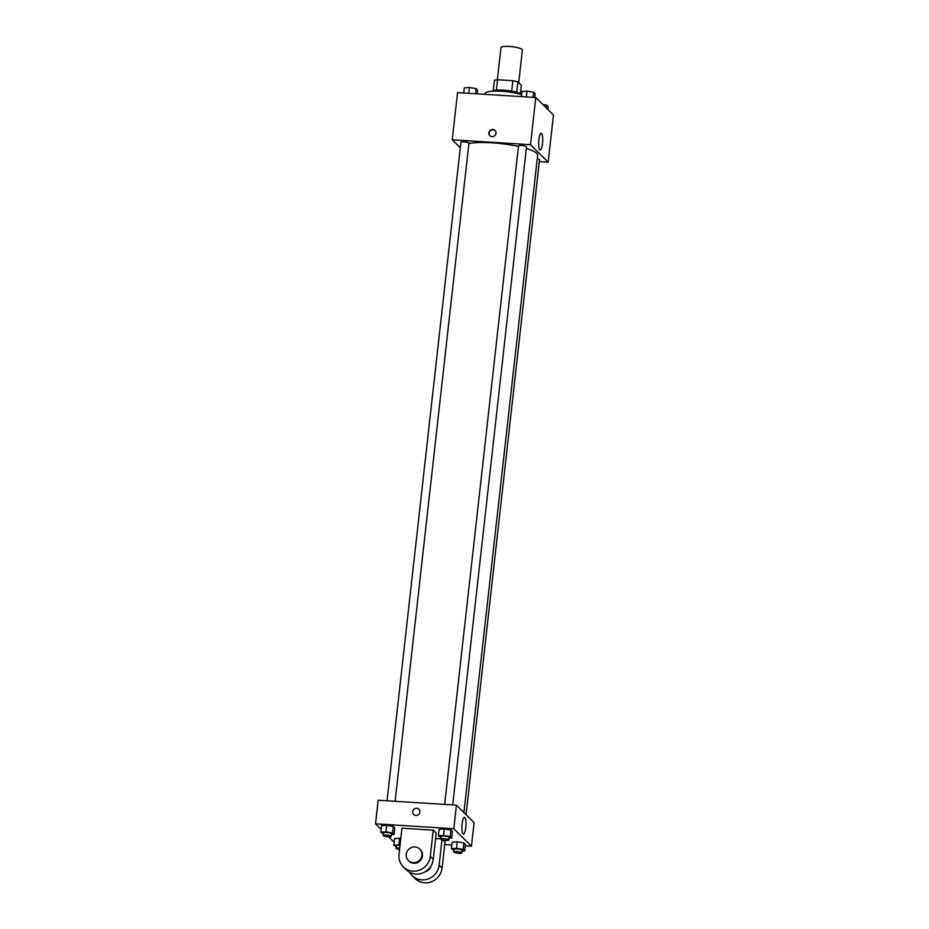 <?xml version="1.0" encoding="UTF-8"?>
<svg xmlns="http://www.w3.org/2000/svg" width="929" height="929" viewBox="0 0 929 929"><rect width="100%" height="100%" fill="white"/><g stroke="black" fill="none" stroke-linecap="round" stroke-linejoin="round"><path stroke-width="1.39" d="M518.707 82.704L522.377 49.98A10.765 2.125 -173.6 0 0 509.324 46.45A10.765 2.125 -173.6 0 0 500.986 47.588L497.375 79.766M516.71 92.273L517.871 81.88L521.32 85.305L520.379 93.748M496.4 90.136L497.561 79.743A14.446 2.845 -173.6 0 0 494.402 80.405L493.241 90.705M497.561 79.743L512.866 80.707A14.446 2.845 -173.6 0 1 517.871 81.88M511.693 91.123L512.866 80.707M492.231 91.239A14.794 2.915 6.4 0 1 507.013 90.438A14.794 2.915 6.4 0 1 521.239 94.491M521.564 94.584A21.518 4.239 -173.6 0 0 501.683 91.286A21.518 4.239 -173.6 0 0 485.008 93.562L484.915 94.328M460.308 147.757L452.26 139.791L457.556 92.61L535.812 97.522L553.463 115.033L548.168 162.203L539.296 161.646M518.452 146.445A37.659 7.42 -173.6 0 0 491.975 142.822A37.659 7.42 -173.6 0 0 468.901 143.53M463.908 812.561L537.647 155.189A37.659 7.42 -173.6 0 0 526.337 148.466M452.26 139.791L530.517 144.703L548.168 162.203M466.056 814.687L539.517 159.695A4.03 0.79 -173.6 0 0 537.252 158.708M395.115 801.297L468.936 143.194A4.03 0.79 -173.6 0 0 464.047 141.87A4.03 0.79 -173.6 0 0 460.912 142.3L387.056 800.798M444.643 804.409L518.51 145.911A4.03 0.79 6.4 0 1 522.609 145.574A4.03 0.79 6.4 0 1 526.522 146.817L452.713 804.92M530.517 144.703L535.812 97.522M538.832 139.838A8.373 1.986 -86.4 0 1 541.189 133.3A8.373 1.986 -86.4 0 1 542.641 141.789A8.373 1.986 -86.4 0 1 540.144 150.022A8.373 1.986 -86.4 0 1 538.832 139.838M492.01 136.679A3.704 3.519 134.8 0 1 489.92 130.594A3.704 3.519 134.8 0 1 495.656 134.508A3.704 3.519 134.8 0 1 492.01 136.679M489.966 135.843A3.704 3.519 134.8 0 1 495.169 130.594M381.145 829.388L375.537 823.826L378.184 800.241L456.429 805.153L474.092 822.653L471.444 846.238L465.255 845.854M521.343 96.616L521.912 91.506L527.01 91.123L533.652 92.25L535.174 93.759L534.767 97.464M526.36 96.93L527.01 91.123M533.072 97.359L533.652 92.25M542.826 104.478L546.647 105.128L548.168 106.649L547.855 109.471M546.322 107.95L546.647 105.128M463.745 93.005L464.314 87.895L469.424 87.5L476.054 88.627L477.587 90.148L477.169 93.841M468.773 93.318L469.424 87.5M475.485 93.736L476.054 88.627M440.938 837.505L438.418 835.821L443.528 835.438L450.159 836.564L451.691 838.074L448.962 838.283M448.777 840.025L449.067 837.401A4.03 0.79 -173.6 0 0 444.178 836.077A4.03 0.79 -173.6 0 0 441.043 836.506L440.752 839.119A4.03 0.79 -173.6 0 0 444.677 840.362A4.03 0.79 -173.6 0 0 448.777 840.025A4.03 0.79 -173.6 0 0 443.876 838.701A4.03 0.79 -173.6 0 0 440.752 839.119M438.418 835.821L439.162 829.272L444.259 828.889L450.89 830.015L452.423 831.525L451.691 838.074M443.528 835.438L444.259 828.889L450.89 830.015L452.423 831.525M450.159 836.564L450.89 830.015M453.921 850.395L451.413 848.711L456.522 848.316L463.153 849.443L464.686 850.964L461.957 851.173M461.759 852.903L462.061 850.29A4.03 0.79 -173.6 0 0 457.161 848.967A4.03 0.79 -173.6 0 0 454.037 849.385L453.747 852.009A4.03 0.79 -173.6 0 0 457.66 853.252A4.03 0.79 -173.6 0 0 461.759 852.903A4.03 0.79 -173.6 0 0 456.871 851.579A4.03 0.79 -173.6 0 0 453.747 852.009M451.413 848.711L452.144 842.162L457.254 841.767L463.885 842.893L465.417 844.415L464.686 850.964M456.522 848.316L457.254 841.767L463.885 842.893L465.417 844.415M463.153 849.443L463.885 842.893M383.34 833.894L380.832 832.21L385.93 831.827L392.572 832.953L394.093 834.463L391.376 834.672M391.179 836.414L391.469 833.789A4.03 0.79 -173.6 0 0 386.58 832.465A4.03 0.79 -173.6 0 0 383.456 832.883L383.154 835.508A4.03 0.79 -173.6 0 0 387.079 836.75A4.03 0.79 -173.6 0 0 391.179 836.414A4.03 0.79 -173.6 0 0 386.29 835.078A4.03 0.79 -173.6 0 0 383.154 835.508M380.832 832.21L381.564 825.66L386.673 825.266L393.304 826.392L394.837 827.913L394.093 834.463M385.93 831.827L386.673 825.266L393.304 826.392L394.837 827.913M392.572 832.953L393.304 826.392M396.335 846.772L393.826 845.1L400.085 844.902M400.027 845.378A4.03 0.79 -173.6 0 0 399.575 845.344A4.03 0.79 -173.6 0 0 396.451 845.773L396.149 848.398A4.03 0.79 -173.6 0 0 399.563 849.57M393.826 845.1L394.558 838.539L400.817 838.353L399.667 838.155L398.924 844.705M399.737 848.003A4.03 0.79 -173.6 0 0 399.284 847.968A4.03 0.79 -173.6 0 0 396.149 848.398M412.697 811.644A3.704 3.519 -45.2 0 0 413.672 814.489A3.704 3.519 134.8 0 1 415.124 808.509A3.704 3.519 134.8 0 1 418.886 809.24A3.704 3.519 -45.2 0 0 412.697 811.644M418.886 809.24A3.704 3.519 134.8 0 1 418.782 814.35A3.704 3.519 134.8 0 1 413.672 814.489M375.537 823.826L453.793 828.738L456.429 805.153L474.092 822.653M378.184 800.241L456.429 805.153M465.766 827.518A8.373 1.986 -86.4 0 1 463.408 834.056A8.373 1.986 -86.4 0 1 461.957 825.567A8.373 1.986 -86.4 0 1 464.465 817.334A8.373 1.986 -86.4 0 1 465.766 827.518M453.793 828.738L471.444 846.238M451.831 845.007L444.724 844.566M394.233 841.395L393.188 841.326L388.682 836.866M394.558 838.539L399.667 838.155M452.144 842.162L457.254 841.767M439.162 829.272L444.259 828.889M381.564 825.66L386.673 825.266M435.585 838.527L440.787 838.852M442.088 868.058L439.138 865.143A16.141 15.352 134.8 0 1 428.536 878.811A16.141 15.352 134.8 0 1 412.128 875.617L415.066 878.544A16.141 15.352 134.8 0 0 431.486 881.737A16.141 15.352 134.8 0 0 442.088 868.058L445.026 841.848L443.319 840.164M401.955 828.215L433.251 830.178L430.313 856.387A16.141 15.352 134.8 0 1 419.711 870.067A16.141 15.352 134.8 0 1 403.302 866.873A16.141 15.352 134.8 0 1 399.017 854.425L401.955 828.215M403.302 866.873L406.24 869.788A16.141 15.352 -45.2 0 0 422.66 872.981A16.141 15.352 -45.2 0 0 433.262 859.313L436.2 833.104L433.251 830.178M431.126 865.735A8.071 7.676 134.8 0 1 425.134 871.774M439.138 865.143L441.983 839.851M412.128 875.617A16.141 15.352 134.8 0 1 409.608 872.273M419.757 849.094L420.349 849.675A8.071 7.676 134.8 0 1 413.788 863.273A8.071 7.676 134.8 0 1 408.981 861.137L408.4 860.556A8.071 7.676 134.8 0 1 408.621 849.42A8.071 7.676 134.8 0 1 421.139 857.955A8.071 7.676 134.8 0 1 408.4 860.556M433.262 859.313L430.313 856.387"/></g></svg>
